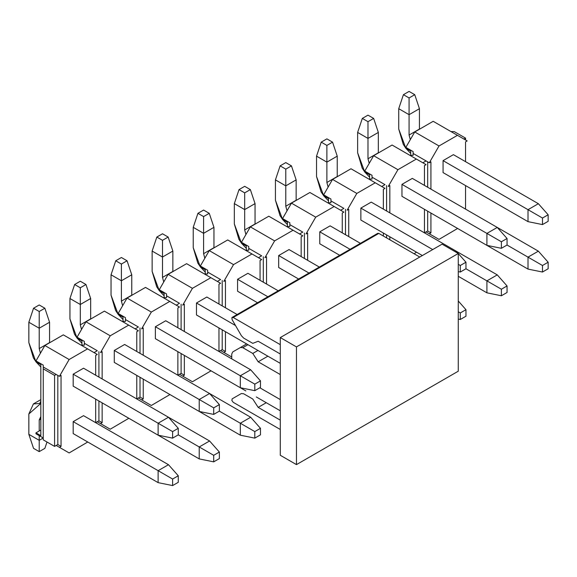 <?xml version="1.0" encoding="UTF-8"?>
<svg xmlns="http://www.w3.org/2000/svg" width="577" height="577" viewBox="0 0 577 577"><rect width="100%" height="100%" fill="white"/><g stroke="black" fill="none" stroke-linecap="round" stroke-linejoin="round"><path stroke-width="0.87" d="M442.09 244.15L458.268 253.491L458.268 371.199L458.268 253.491L442.09 244.15L280.292 337.567L296.47 346.907L458.268 253.491L296.47 346.907L296.47 464.615L458.268 371.199L296.47 464.615L280.292 455.267L280.292 337.567L442.09 244.15M280.292 455.267L296.47 464.615L296.47 346.907L280.292 337.567L280.292 455.267M377.481 233.671L378.822 233.411L419.76 257.039L378.822 233.411L233.202 317.48L280.292 344.664L233.202 317.48L231.86 317.739L232.178 319.759L241.359 335.67L243.653 338.086L252.784 343.358L258.179 341.245L280.292 354.004L258.179 341.245L252.784 343.358L243.653 338.086L241.359 335.67L232.178 319.759L231.86 317.739L233.202 317.48L378.822 233.411L377.798 233.303L232.178 317.379M267.887 356.189L258.179 361.793L280.292 374.56L258.179 361.793L252.784 353.449L242.794 347.679L240.508 347.455L232.697 351.963L231.745 354.062L231.745 358.865L231.745 354.062L232.697 351.963L246.631 343.921L240.508 347.455L242.794 347.679L247.973 344.693L242.794 347.679L252.784 353.449L257.962 350.455L252.784 353.449L258.179 361.793L267.887 356.189M259.823 387.78L280.292 399.594L259.823 387.78M266.271 402.71L258.179 407.384L280.292 420.143L258.179 407.384L252.784 399.032L243.653 393.759L241.359 393.536L232.178 398.837L231.86 400.488L233.202 402.306L280.292 429.49L233.202 402.306L231.86 400.488L232.178 398.837L241.359 393.536L243.653 393.759L252.784 399.032L258.179 407.384L266.271 402.71M172.61 431.589L172.61 438.131L178.271 434.856L178.271 428.322L172.61 431.589L178.271 428.322L168.484 417.25L158.127 423.229L172.61 431.589L158.127 423.229L158.127 435.188L172.61 438.131L172.61 431.589M178.271 434.856L172.61 438.131L158.127 435.188L73.185 386.143L158.127 435.188L158.127 423.229L168.484 417.25L178.271 428.322L178.271 434.856L213.706 455.318L213.706 461.852L219.368 458.585L219.368 452.043L213.706 455.318L219.368 452.043L219.368 458.585L213.706 461.852L199.224 458.91L199.224 446.959L209.581 440.979L219.368 452.043L209.581 440.979L199.224 446.959L178.271 434.856M49.557 322.247L49.564 342.796L49.557 322.247L44.869 308.233L39.207 304.966L33.545 308.233L39.207 304.966L44.869 308.233L39.207 311.501L44.869 308.233L49.557 322.247L39.207 328.226L28.85 322.247L28.85 342.608L35.969 361.801L33.401 357.92L28.85 342.608L28.85 322.247L33.545 308.233L39.207 311.501L39.207 328.226L49.557 322.247M83.535 368.205L168.484 417.25L83.535 368.205L73.185 374.184L158.127 423.229L73.185 374.184L73.185 386.143L73.185 374.184L83.535 368.205M40.44 353.174L39.207 348.587L39.207 328.226L39.207 348.587L49.557 342.608L39.207 348.587L40.44 353.174M36.048 361.894L40.823 366.979L36.048 361.894M39.207 328.226L39.207 311.501L33.545 308.233L28.85 322.247L39.207 328.226M213.706 407.86L213.706 414.401L219.368 411.127L219.368 404.592L213.706 407.86L219.368 404.592L209.581 393.521L199.224 399.5L213.706 407.86L199.224 399.5L199.224 411.459L213.706 414.401L213.706 407.86M219.368 411.127L213.706 414.401L199.224 411.459L114.282 362.414L199.224 411.459L199.224 399.5L209.581 393.521L219.368 404.592L219.368 411.127M90.661 298.518L90.661 319.067L90.661 298.518L85.966 284.504L80.304 281.237L74.642 284.504L80.304 281.237L85.966 284.504L80.304 287.779L85.966 284.504L90.661 298.518L80.304 304.497L69.947 298.518L69.947 318.886L77.066 338.072L74.498 334.191L69.947 318.886L69.947 298.518L74.642 284.504L80.304 287.779L80.304 304.497L90.661 298.518M124.639 344.476L209.581 393.521L124.639 344.476L114.282 350.455L199.224 399.5L114.282 350.455L114.282 362.414L114.282 350.455L124.639 344.476M81.537 329.453L80.304 324.858L80.304 304.497L80.304 324.858L90.661 318.886L80.304 324.858L81.537 329.453M77.145 338.172L81.92 343.257L77.145 338.172M80.304 304.497L80.304 287.779L74.642 284.504L69.947 298.518L80.304 304.497M254.803 384.131L254.803 390.672L260.465 387.405L260.465 380.863L254.803 384.131L260.465 380.863L250.678 369.792L240.32 375.771L254.803 384.131L240.32 375.771L240.32 387.73L254.803 390.672L254.803 384.131M260.465 387.405L254.803 390.672L240.32 387.73L155.379 338.685L240.32 387.73L240.32 375.771L250.678 369.792L260.465 380.863L260.465 387.405M131.758 274.789L131.758 295.337L131.758 274.789L127.063 260.775L121.401 257.508L115.739 260.775L121.401 257.508L127.063 260.775L121.401 264.05L127.063 260.775L131.758 274.789L121.401 280.768L111.044 274.789L111.044 295.157L118.162 314.342L115.595 310.462L111.044 295.157L111.044 274.789L115.739 260.775L121.401 264.05L121.401 280.768L131.758 274.789M165.736 320.754L250.678 369.792L165.736 320.754L155.379 326.733L240.32 375.771L155.379 326.733L155.379 338.685L155.379 326.733L165.736 320.754M122.634 305.723L121.401 301.136L121.401 280.768L121.401 301.136L131.758 295.157L121.401 301.136L122.634 305.723M118.242 314.443L123.016 319.528L118.242 314.443M121.401 280.768L121.401 264.05L115.739 260.775L111.044 274.789L121.401 280.768M280.292 363.351L196.476 314.963L280.292 363.351M172.855 251.06L172.855 271.616L172.855 251.06L168.159 237.053L162.498 233.779L156.836 237.053L162.498 233.779L168.159 237.053L162.498 240.32L168.159 237.053L172.855 251.06L162.498 257.039L152.14 251.06L152.14 271.428L159.259 290.613L156.692 286.74L152.14 271.428L152.14 251.06L156.836 237.053L162.498 240.32L162.498 257.039L172.855 251.06M206.833 297.025L237.133 314.515L206.833 297.025L196.476 303.004L235.517 325.543L196.476 303.004L196.476 314.963L196.476 303.004L206.833 297.025M163.731 281.994L162.498 277.407L162.498 257.039L162.498 277.407L172.855 271.428L162.498 277.407L163.731 281.994M159.339 290.714L164.113 295.799L159.339 290.714M162.498 257.039L162.498 240.32L156.836 237.053L152.14 251.06L162.498 257.039M257.515 302.745L237.573 291.234L257.515 302.745M213.952 227.338L213.952 247.886L213.952 227.338L209.256 213.324L203.594 210.057L197.933 213.324L203.594 210.057L209.256 213.324L203.594 216.591L209.256 213.324L213.952 227.338L203.594 233.317L193.237 227.338L193.237 247.699L200.356 266.891L197.788 263.011L193.237 247.699L193.237 227.338L197.933 213.324L203.594 216.591L203.594 233.317L213.952 227.338M247.93 273.296L278.229 290.794L247.93 273.296L237.573 279.275L267.872 296.766L237.573 279.275L237.573 291.234L237.573 279.275L247.93 273.296M204.828 258.265L203.594 253.678L203.594 233.317L203.594 253.678L213.952 247.699L203.594 253.678L204.828 258.265M200.435 266.985L205.21 272.07L200.435 266.985M203.594 233.317L203.594 216.591L197.933 213.324L193.237 227.338L203.594 233.317M298.619 279.023L278.669 267.504L298.619 279.023M255.048 203.609L255.048 224.157L255.048 203.609L250.353 189.595L244.691 186.328L239.029 189.595L244.691 186.328L250.353 189.595L244.691 192.862L250.353 189.595L255.048 203.609L244.691 209.588L234.334 203.609L234.334 223.977L241.453 243.162L238.885 239.282L234.334 223.977L234.334 203.609L239.029 189.595L244.691 192.862L244.691 209.588L255.048 203.609M289.027 249.567L319.326 267.064L289.027 249.567L278.669 255.546L308.969 273.044L278.669 255.546L278.669 267.504L278.669 255.546L289.027 249.567M245.925 234.536L244.691 229.949L244.691 209.588L244.691 229.949L255.048 223.977L244.691 229.949L245.925 234.536M241.532 243.263L246.307 248.348L241.532 243.263M244.691 209.588L244.691 192.862L239.029 189.595L234.334 203.609L244.691 209.588M339.716 255.294L319.766 243.775L339.716 255.294M296.145 179.88L296.145 200.428L296.145 179.88L291.45 165.866L285.788 162.599L280.126 165.866L285.788 162.599L291.45 165.866L285.788 169.14L291.45 165.866L296.145 179.88L285.788 185.859L275.438 179.88L275.438 200.248L282.557 219.433L279.982 215.553L275.438 200.248L275.438 179.88L280.126 165.866L285.788 169.14L285.788 185.859L296.145 179.88M330.123 225.845L360.423 243.335L330.123 225.845L319.766 231.817L350.066 249.314L319.766 231.817L319.766 243.775L319.766 231.817L330.123 225.845M287.021 210.814L285.788 206.227L285.788 185.859L285.788 206.227L296.145 200.248L285.788 206.227L287.021 210.814M282.629 219.534L287.411 224.619L282.629 219.534M285.788 185.859L285.788 169.14L280.126 165.866L275.438 179.88L285.788 185.859M460.295 265.499L460.295 272.034L465.956 268.767L465.956 262.225L460.295 265.499L465.956 262.225L458.268 253.534L465.956 262.225L465.956 268.767L460.295 272.034L460.295 265.499L458.268 264.331L460.295 265.499M458.188 253.447L456.169 251.154L455.195 251.716L456.169 251.154L458.188 253.447M458.268 271.623L460.295 272.034L458.268 271.623M422.35 255.546L360.863 220.053L422.35 255.546M337.242 156.151L337.242 176.706L337.242 156.151L332.547 142.144L326.885 138.869L321.223 142.144L326.885 138.869L332.547 142.144L326.885 145.411L332.547 142.144L337.242 156.151L326.885 162.13L316.535 156.151L316.535 176.519L323.654 195.704L321.079 191.831L316.535 176.519L316.535 156.151L321.223 142.144L326.885 145.411L326.885 162.13L337.242 156.151M371.22 202.116L456.169 251.154L371.22 202.116L360.863 208.095L432.707 249.567L360.863 208.095L360.863 220.053L360.863 208.095L371.22 202.116M328.118 187.085L326.885 182.498L326.885 162.13L326.885 182.498L337.242 176.519L326.885 182.498L328.118 187.085M323.726 195.805L328.508 200.89L323.726 195.805M326.885 162.13L326.885 145.411L321.223 142.144L316.535 156.151L326.885 162.13M501.391 241.77L501.391 248.305L507.053 245.037L507.053 238.503L501.391 241.77L507.053 238.503L497.266 227.432L486.909 233.411L501.391 241.77L486.909 233.411L486.909 245.369L501.391 248.305L501.391 241.77M507.053 245.037L501.391 248.305L486.909 245.369L401.96 196.324L486.909 245.369L486.909 233.411L497.266 227.432L507.053 238.503L507.053 245.037L542.488 265.499L542.488 272.034L548.15 268.767L548.15 262.225L542.488 265.499L548.15 262.225L548.15 268.767L542.488 272.034L528.005 269.091L528.005 257.14L538.363 251.161L548.15 262.225L538.363 251.161L528.005 257.14L507.053 245.037M378.339 132.429L378.339 152.977L378.339 132.429L373.651 118.415L367.982 115.148L362.32 118.415L367.982 115.148L373.651 118.415L367.982 121.682L373.651 118.415L378.339 132.429L367.982 138.408L357.632 132.429L357.632 152.79L364.751 171.975L362.176 168.102L357.632 152.79L357.632 132.429L362.32 118.415L367.982 121.682L367.982 138.408L378.339 132.429M412.317 178.387L497.266 227.432L412.317 178.387L401.96 184.366L486.909 233.411L401.96 184.366L401.96 196.324L401.96 184.366L412.317 178.387M369.222 163.356L367.982 158.769L367.982 138.408L367.982 158.769L378.339 152.79L367.982 158.769L369.222 163.356M364.823 172.076L369.605 177.161L364.823 172.076M367.982 138.408L367.982 121.682L362.32 118.415L357.632 132.429L367.982 138.408M542.488 218.041L542.488 224.583L548.15 221.308L548.15 214.774L542.488 218.041L548.15 214.774L538.363 203.703L528.005 209.682L542.488 218.041L528.005 209.682L528.005 221.64L542.488 224.583L542.488 218.041M548.15 221.308L542.488 224.583L528.005 221.64L443.064 172.595L528.005 221.64L528.005 209.682L538.363 203.703L548.15 214.774L548.15 221.308M419.436 108.7L419.443 129.248L419.436 108.7L414.748 94.686L409.079 91.418L403.417 94.686L409.079 91.418L414.748 94.686L409.079 97.953L414.748 94.686L419.436 108.7L409.079 114.679L398.729 108.7L398.729 129.06L405.847 148.253L403.28 144.373L398.729 129.06L398.729 108.7L403.417 94.686L409.079 97.953L409.079 114.679L419.436 108.7M453.414 154.658L538.363 203.703L453.414 154.658L443.064 160.637L528.005 209.682L443.064 160.637L453.414 154.658M410.319 139.627L409.079 135.04L409.079 114.679L409.079 135.04L419.436 129.06L409.079 135.04L410.319 139.627M405.919 148.354L410.701 153.439L405.919 148.354M409.079 114.679L409.079 97.953L403.417 94.686L398.729 108.7L409.079 114.679M178.271 482.314L178.271 475.773L172.61 479.047L172.61 485.582L178.271 482.314L172.61 485.582L158.127 482.639L158.127 470.681L172.61 479.047L178.271 475.773L178.271 482.314M168.484 464.701L178.271 475.773L168.484 464.701L158.127 470.681L168.484 464.701L83.535 415.664L168.484 464.701M73.185 421.643L158.127 470.681L73.185 421.643L83.535 415.664L73.185 421.643L73.185 433.594L158.127 482.639L172.61 485.582L172.61 479.047L158.127 470.681L158.127 482.639L73.185 433.594L73.185 421.643M40.823 403.431L28.85 413.983L28.85 434.344L39.207 440.323L39.207 435.649L39.207 451.625L33.545 448.358L28.85 434.344L28.85 413.983L33.401 403.922L40.823 403.431M39.207 430.983L39.207 419.962L40.823 416.551L39.207 419.962L39.207 430.983M39.871 403.179L40.823 400.965M44.869 448.358L39.207 451.625L44.869 448.358L46.989 442.018L44.869 448.358M43.253 437.986L39.207 440.323L43.253 437.986L35.969 433.781L43.253 437.986M40.823 419.025L39.207 419.962L40.823 419.025M28.85 434.344L33.545 448.358L39.207 451.625L39.207 440.323L28.85 434.344M209.581 440.979L168.484 417.25L209.581 440.979M114.282 409.872L199.224 458.91L213.706 461.852L213.706 455.318L199.224 446.959L199.224 458.91L114.282 409.872M260.465 434.856L260.465 428.322L254.803 431.589L254.803 438.131L260.465 434.856L254.803 438.131L240.32 435.188L240.32 423.229L254.803 431.589L260.465 428.322L260.465 434.856M250.678 417.25L260.465 428.322L250.678 417.25L240.32 423.229L250.678 417.25L209.581 393.521L250.678 417.25M219.368 411.134L240.32 423.229L219.368 411.134M155.379 386.143L240.32 435.188L254.803 438.131L254.803 431.589L240.32 423.229L240.32 435.188L155.379 386.143M196.476 362.414L245.867 390.932L196.476 362.414M256.339 396.976L280.292 410.802L256.339 396.976M237.573 338.685L246.631 343.921L237.573 338.685M465.956 316.225L465.956 309.683L460.295 312.95L460.295 319.492L465.956 316.225L460.295 319.492L458.268 319.081L460.295 319.492L460.295 312.95L465.956 309.683L465.956 316.225M458.268 300.992L465.956 309.683L458.268 300.992M458.268 311.782L460.295 312.95L458.268 311.782M507.053 292.496L507.053 285.954L501.391 289.221L501.391 295.763L507.053 292.496L501.391 295.763L486.909 292.82L486.909 280.862L501.391 289.221L507.053 285.954L507.053 292.496M497.266 274.883L507.053 285.954L497.266 274.883L486.909 280.862L497.266 274.883L456.169 251.161L497.266 274.883M465.956 268.767L486.909 280.862L465.956 268.767M458.268 276.289L486.909 292.82L501.391 295.763L501.391 289.221L486.909 280.862L486.909 292.82L458.268 276.289M538.363 251.161L497.266 227.432L538.363 251.161M443.064 220.053L528.005 269.091L542.488 272.034L542.488 265.499L528.005 257.14L528.005 269.091L443.064 220.053M467.168 140.925L457.46 135.321L439.018 145.974L429.31 162.786L430.925 161.856L430.925 189.133L430.925 161.856L429.31 162.786L426.071 160.918L422.833 162.786L426.071 160.918L413.125 153.446L413.125 155.314L409.894 155.314L413.125 155.314L413.125 153.446L429.31 162.786L439.018 145.974L414.748 131.96L433.19 121.307L414.748 131.96L405.847 147.373L405.847 148.311L410.701 151.109L410.701 155.314L410.701 151.109L405.847 148.311L405.847 147.373L414.748 131.96L439.018 145.974L457.46 135.321L433.19 121.307L467.168 140.925L465.552 141.863L467.168 140.925M430.925 213.043L430.925 232.848L429.31 233.786L439.018 239.39L457.626 228.456L439.018 239.39L426.071 231.918L427.687 230.98L427.687 211.175L427.687 230.98L424.456 232.848L426.071 231.918L439.018 239.39L426.071 231.918L429.31 233.786L430.925 232.848L427.687 230.98L430.925 232.848L430.925 213.043M465.552 209.119L465.552 185.578L465.552 209.119M465.552 161.668L465.552 141.863L465.552 161.668M443.064 172.595L443.064 160.637L443.064 172.595M413.125 151.578L405.847 147.373L413.125 151.578L413.125 153.446L413.125 151.578M450.99 131.585L454.222 131.585L465.552 138.127L465.552 139.995L465.552 138.127L463.93 139.057L465.552 138.127L454.222 131.585L450.99 131.585M427.687 187.258L427.687 161.856L427.687 187.258M386.59 237.89L386.59 234.904L386.59 237.89M386.59 210.987L386.59 185.578L386.59 210.987M384.974 184.647L381.736 186.515L384.974 184.647L372.028 177.175L372.028 179.043L368.797 179.043L372.028 179.043L372.028 177.175L384.974 184.647M345.493 234.716L345.493 209.307L345.493 234.716M343.878 208.376L340.639 210.244L343.878 208.376L330.931 200.897L330.931 202.765L327.693 202.765L330.931 202.765L330.931 200.897L343.878 208.376M304.396 258.446L304.396 233.036L304.396 258.446M302.781 232.098L299.542 233.966L302.781 232.098L289.834 224.626L289.834 226.494L286.596 226.494L289.834 226.494L289.834 224.626L302.781 232.098M263.3 282.167L263.3 256.765L263.3 282.167M261.684 255.827L258.446 257.695L261.684 255.827L248.737 248.355L248.737 250.223L245.499 250.223L248.737 250.223L248.737 248.355L261.684 255.827M220.587 350.549L222.203 349.619L222.203 329.813L222.203 349.619L218.964 351.487L220.587 350.549L231.745 356.997L220.587 350.549L223.818 352.417L225.441 351.487L222.203 349.619L225.441 351.487L225.441 331.681L225.441 351.487L223.818 352.417L231.745 356.997L220.587 350.549M222.203 305.897L222.203 280.487L222.203 305.897M220.587 279.556L217.349 281.425L220.587 279.556L207.641 272.084L207.641 273.952L204.402 273.952L207.641 273.952L207.641 272.084L220.587 279.556M179.483 374.278L181.106 373.348L181.106 353.542L181.106 373.348L177.867 375.216L179.483 374.278L192.429 381.75L179.483 374.278L182.721 376.146L184.337 375.216L181.106 373.348L184.337 375.216L184.337 355.41L184.337 375.216L182.721 376.146L192.429 381.75L211.038 370.823L192.429 381.75L179.483 374.278M181.106 329.626L181.106 304.216L181.106 329.626M179.483 303.286L176.252 305.154L179.483 303.286L166.544 295.806L166.544 297.674L163.305 297.674L166.544 297.674L166.544 295.806L179.483 303.286M138.386 398.007L140.009 397.07L140.009 377.264L140.009 397.07L136.771 398.938L138.386 398.007L151.333 405.48L138.386 398.007L141.625 399.875L143.24 398.938L140.009 397.07L143.24 398.938L143.24 379.132L143.24 398.938L141.625 399.875L151.333 405.48L169.941 394.553L151.333 405.48L138.386 398.007M140.009 353.355L140.009 327.945L140.009 353.355M138.386 327.008L135.155 328.876L138.386 327.008L125.447 319.535L125.447 321.403L122.209 321.403L125.447 321.403L125.447 319.535L138.386 327.008M97.289 421.737L98.912 420.799L98.912 400.993L98.912 420.799L95.674 422.667L97.289 421.737L110.236 429.209L97.289 421.737L100.528 423.605L102.143 422.667L98.912 420.799L102.143 422.667L102.143 402.861L102.143 422.667L100.528 423.605L110.236 429.209L128.844 418.275L110.236 429.209L97.289 421.737M98.912 377.084L98.912 351.674L98.912 377.084M97.289 350.737L94.058 352.605L97.289 350.737L84.35 343.265L84.35 345.133L81.112 345.133L84.35 345.133L84.35 343.265L97.289 350.737M56.193 445.458L69.139 452.938L56.193 445.458L59.431 447.326L61.047 446.396L57.815 444.528L56.193 445.458L57.815 444.528L61.047 446.396L61.047 375.396L59.431 376.334L56.193 374.466L59.431 376.334L69.139 359.521L44.869 345.508L35.969 360.921L43.253 365.126L43.253 366.994L56.193 374.466L54.577 375.396L54.577 446.396L56.193 445.458L54.577 446.396L43.253 439.854L43.253 365.126L35.969 360.921L35.969 361.851L40.823 364.657L40.823 435.649L35.969 432.851L35.969 433.781L35.969 432.851L40.823 430.045L35.969 432.851L40.823 435.649L40.823 364.657L35.969 361.851L35.969 360.921L44.869 345.508L63.311 334.855L87.581 348.869L69.139 359.521L59.431 376.334L61.047 375.396L61.047 446.396L59.431 447.326L69.139 452.938L87.747 442.004L69.139 452.938L56.193 445.458M57.815 375.396L57.815 444.528L57.815 375.396M95.674 355.41L97.289 354.473L87.581 348.869L97.289 354.473L95.674 355.41L95.674 375.209L95.674 355.41M95.674 422.667L95.674 399.125L95.674 422.667M102.143 378.952L102.143 351.674L100.528 352.605L110.236 335.792L85.966 321.778L77.066 337.192L84.35 341.396L84.35 343.265L84.35 341.396L77.066 337.192L77.066 338.129L81.92 340.928L81.92 345.133L81.92 340.928L77.066 338.129L77.066 337.192L85.966 321.778L104.408 311.133L128.678 325.139L110.236 335.792L100.528 352.605L102.143 351.674L102.143 378.952M136.771 331.681L138.386 330.744L128.678 325.139L138.386 330.744L136.771 331.681L136.771 351.487L136.771 331.681M136.771 398.938L136.771 375.396L136.771 398.938M143.24 355.223L143.24 327.945L141.625 328.876L151.333 312.063L127.063 298.049L118.162 313.462L125.447 317.667L125.447 319.535L125.447 317.667L118.162 313.462L118.162 314.4L123.016 317.199L123.016 321.403L123.016 317.199L118.162 314.4L118.162 313.462L127.063 298.049L145.505 287.404L169.775 301.418L151.333 312.063L141.625 328.876L143.24 327.945L143.24 355.223M177.867 307.952L179.483 307.022L169.775 301.418L179.483 307.022L177.867 307.952L177.867 327.758L177.867 307.952M177.867 375.209L177.867 351.674L177.867 375.209M184.337 331.494L184.337 304.216L182.721 305.154L192.429 288.334L168.159 274.327L159.259 289.741L166.544 293.938L166.544 295.806L166.544 293.938L159.259 289.741L159.259 290.671L164.113 293.477L164.113 297.674L164.113 293.477L159.259 290.671L159.259 289.741L168.159 274.327L186.609 263.675L210.879 277.688L192.429 288.334L182.721 305.154L184.337 304.216L184.337 331.494M218.964 284.223L220.587 283.293L210.879 277.688L220.587 283.293L218.964 284.223L218.964 304.029L218.964 284.223M218.964 351.487L218.964 327.945L218.964 351.487M225.441 307.765L225.441 280.487L223.818 281.425L233.526 264.612L209.256 250.598L200.356 266.011L207.641 270.216L207.641 272.084L207.641 270.216L200.356 266.011L200.356 266.942L205.21 269.748L205.21 273.952L205.21 269.748L200.356 266.942L200.356 266.011L209.256 250.598L227.706 239.945L251.976 253.959L233.526 264.612L223.818 281.425L225.441 280.487L225.441 307.765M260.061 260.501L261.684 259.563L251.976 253.959L261.684 259.563L260.061 260.501L260.061 280.299L260.061 260.501M266.538 284.043L266.538 256.765L264.915 257.695L274.623 240.883L250.353 226.869L241.453 242.282L248.737 246.487L248.737 248.355L248.737 246.487L241.453 242.282L241.453 243.22L246.307 246.018L246.307 250.223L246.307 246.018L241.453 243.22L241.453 242.282L250.353 226.869L268.803 216.216L293.073 230.23L274.623 240.883L264.915 257.695L266.538 256.765L266.538 284.043M301.158 236.772L302.781 235.834L293.073 230.23L302.781 235.834L301.158 236.772L301.158 256.577L301.158 236.772M307.635 260.314L307.635 233.036L306.012 233.966L315.72 217.154L291.45 203.14L282.557 218.553L289.834 222.758L289.834 224.626L289.834 222.758L282.557 218.553L282.557 219.491L287.411 222.289L287.411 226.494L287.411 222.289L282.557 219.491L282.557 218.553L291.45 203.14L309.899 192.494L334.17 206.508L315.72 217.154L306.012 233.966L307.635 233.036L307.635 260.314M342.255 213.043L343.878 212.112L334.17 206.508L343.878 212.112L342.255 213.043L342.255 232.848L342.255 213.043M348.732 236.584L348.732 209.307L347.109 210.244L356.824 193.425L332.547 179.411L323.654 194.831L330.931 199.029L330.931 200.897L330.931 199.029L323.654 194.831L323.654 195.762L328.508 198.567L328.508 202.765L328.508 198.567L323.654 195.762L323.654 194.831L332.547 179.411L350.996 168.765L375.266 182.779L356.824 193.425L347.109 210.244L348.732 209.307L348.732 236.584M383.359 189.314L384.974 188.383L375.266 182.779L384.974 188.383L383.359 189.314L383.359 209.119L383.359 189.314M383.359 236.022L383.359 233.036L383.359 236.022M389.828 239.758L389.828 236.772L389.828 239.758M389.828 212.855L389.828 185.578L388.213 186.515L397.921 169.696L373.651 155.689L364.751 171.102L372.028 175.307L372.028 177.175L372.028 175.307L364.751 171.102L364.751 172.033L369.605 174.838L369.605 179.043L369.605 174.838L364.751 172.033L364.751 171.102L373.651 155.689L392.093 145.036L416.363 159.05L397.921 169.696L388.213 186.515L389.828 185.578L389.828 212.855M424.456 165.592L426.071 164.654L416.363 159.05L426.071 164.654L424.456 165.592L424.456 185.39L424.456 165.592M414.098 253.772L416.522 252.185L414.098 253.772M424.456 232.848L424.456 209.307L424.456 232.848M416.363 159.05L392.093 145.036L373.651 155.689L397.921 169.696L416.363 159.05M375.266 182.779L350.996 168.765L332.547 179.411L356.824 193.425L375.266 182.779M334.17 206.508L309.899 192.494L291.45 203.14L315.72 217.154L334.17 206.508M293.073 230.23L268.803 216.216L250.353 226.869L274.623 240.883L293.073 230.23M251.976 253.959L227.706 239.945L209.256 250.598L233.526 264.612L251.976 253.959M210.879 277.688L186.609 263.675L168.159 274.327L192.429 288.334L210.879 277.688M169.775 301.418L145.505 287.404L127.063 298.049L151.333 312.063L169.775 301.418M128.678 325.139L104.408 311.133L85.966 321.778L110.236 335.792L128.678 325.139M87.581 348.869L63.311 334.855L44.869 345.508L69.139 359.521L87.581 348.869M56.193 374.466L43.253 366.994L43.253 368.862L54.577 375.396L56.193 374.466M54.577 375.396L43.253 368.862L43.253 439.854L54.577 446.396L54.577 375.396M246.631 343.921L240.508 347.455M33.401 403.922L40.823 399.637"/></g></svg>
